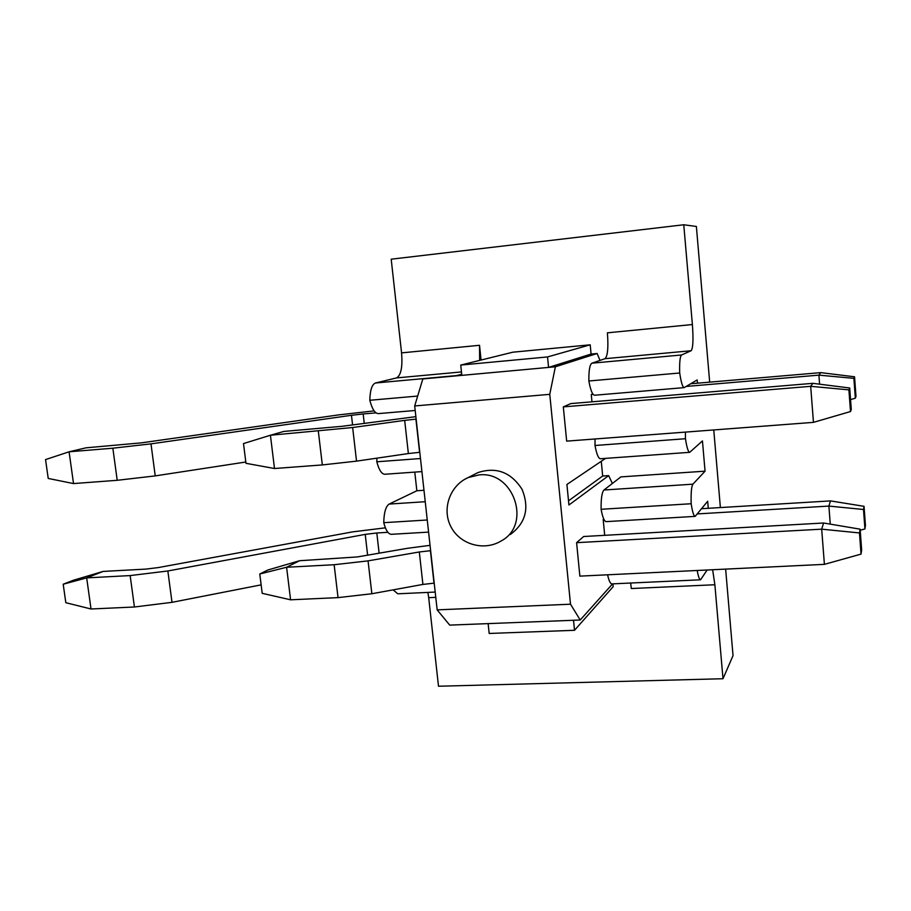 <?xml version="1.0" encoding="UTF-8"?>
<svg xmlns="http://www.w3.org/2000/svg" width="911" height="911" viewBox="0 0 911 911"><rect width="100%" height="100%" fill="white"/><g stroke="black" fill="none" stroke-linecap="round" stroke-linejoin="round"><path stroke-width="1.37" d="M601.271 461.285L602.672 476.02L608.673 475.61L612.351 483.502M570.502 604.209L580.216 620.004L573.52 620.266L574.511 630.298L489.173 633.464L488.137 623.614L449.727 625.117L437.155 609.869L570.502 604.209L549.766 394.338L414.687 405.953L422.829 378.93L455.284 375.958L461.706 374.227M563.317 406.887L566.665 441.129L813.455 422.362L810.688 386.321L563.317 406.887L570.764 403.596L812.874 383.337L810.688 386.321L848.904 389.862L850.51 411.544L851.284 409.392L849.701 387.995L848.904 389.862M592.754 393.871L591.273 394.531L591.968 401.819M576.595 542.671L579.863 576.128L824.398 564.353L821.688 529.166L576.595 542.671L583.666 536.511L823.601 523.005L821.688 529.166L859.472 532.946L861.032 554.116L861.658 550.05L860.121 529.166L859.472 532.946M603.754 519.019L603.184 519.509L604.699 535.326M608.673 475.61L568.931 505.001L566.915 484.47L605.587 458.381M549.766 394.338L555.368 366.791L597.126 353.502L600.007 360.403M612.579 583.871L580.216 620.004M455.284 375.958L555.368 366.791M510.274 534.518C525.749 523.13 529.667 508.042 522.014 489.264C510.991 472.205 496.324 466.648 478.002 472.57L474.756 474.221M437.155 609.869L414.687 405.953M597.126 353.502L591.08 354.06L548.57 367.418L547.534 356.941L460.738 365.072L461.82 375.355M488.137 623.614L573.52 620.266M460.738 365.072L512.859 352.193L590.203 344.813L591.08 354.06M590.203 344.813L547.534 356.941M574.511 630.298L613.183 586.65L612.921 583.849M568.521 500.822L602.672 476.02M419.8 452.3L408.367 453.553L404.678 420.381L352.648 427.521L270.419 435.242L283.856 431.427L342.08 426.302L415.871 416.657M404.678 420.381L415.928 419.14L419.584 452.311M408.367 453.553L356.531 461.137L322.323 464.929L274.496 468.516L270.419 435.242L243.499 443.566L245.97 463.312L274.496 468.516M849.701 387.995L812.874 383.337M850.51 411.544L813.455 422.362M352.568 424.868L351.464 415.291L150.987 443.862L112.85 448.201L69.088 451.799L85.998 447.825L141.444 442.848L339.006 414.847L374.125 410.884M351.464 415.291L363.182 413.958L364.241 423.273M819.593 384.191L818.898 375.138L686.302 386.435M593.129 394.372L591.273 394.531M376.038 412.865L363.182 413.958M853.88 378.35L855.327 398.209L855.987 396.399L854.552 376.79L853.88 378.35L818.898 375.138L820.743 372.633L690.777 383.759M245.799 462.014L155.234 475.895L117.212 480.302L73.518 483.57L69.088 451.799L45.55 459.588L48.226 478.446L73.518 483.57M854.552 376.79L820.743 372.633M855.327 398.209L850.567 399.599M697.211 570.48C698.293 576.583 699.42 579.692 700.57 579.795L707.13 570.001M461.467 371.939L396.547 377.917L375.469 383.007C371.961 384.419 370.082 390.17 369.809 400.271C372.109 409.028 374.956 413.469 378.361 413.605L415.188 410.485M591.911 363.182L604.972 358.695C607.694 356.224 608.502 347.592 607.398 332.822L692.383 324.544C693.487 339.564 693.055 348.298 691.107 350.746L681.599 354.971C680.039 356.269 679.401 362.282 679.697 372.998L588.859 380.992C588.734 370.458 589.759 364.514 591.911 363.182L681.599 354.971M417.671 396.057L369.809 400.271M679.697 372.998C681.121 382.426 682.624 387.3 684.195 387.619L594.61 395.226C592.469 394.964 590.544 390.227 588.859 380.992M684.195 387.619L697.177 379.944L697.462 383.189M376.938 458.153L376.812 461.786C378.965 469.974 381.663 474.119 384.886 474.255L421.918 471.591M420.483 458.529L376.812 461.786M685.379 432.099L685.471 438.726L595.008 445.49L595.065 438.965M685.471 438.726C686.803 447.517 688.215 452.05 689.707 452.323L600.429 458.745C598.402 458.518 596.603 454.099 595.008 445.49M689.707 452.323L702.449 440.924L705.057 471.169L692.907 484.174C691.449 486.372 690.868 492.885 691.176 503.737L601.101 509.283C600.964 498.624 601.92 492.202 603.97 490.004L620.869 476.897L705.057 471.169M423.979 490.266L416.851 490.756L389.179 504.068C385.797 506.265 383.986 512.46 383.747 522.675C385.763 530.316 388.302 534.188 391.366 534.313L428.591 532.115M427.259 519.999L383.747 522.675M691.176 503.737C692.428 511.925 693.749 516.138 695.161 516.378L606.202 521.627C604.289 521.434 602.581 517.311 601.101 509.283M695.161 516.378L707.665 501.278L708.268 508.304M393.131 589.861L397.777 593.801L435.196 592.07M700.57 579.795L611.919 583.894C610.359 583.814 608.912 580.774 607.591 574.795M435.777 597.354L428.694 597.673L427.885 592.412M725.646 569.113L733.036 655.635L722.992 678.729L714.873 584.748L712.63 569.739M630.651 583.029L631.312 588.529L714.873 584.748M396.547 377.917C401.022 375.378 402.696 367.042 401.569 352.887L391.195 259.191L683.762 224.766L692.383 324.544M479.653 360.403L479.528 345.292L401.569 352.887M722.992 678.729L438.498 686.234L428.694 597.673M720.385 507.564L713.757 429.935M709.68 382.142L696.38 226.463L683.762 224.766M481.065 360.05L479.528 345.292M414.778 472.103L416.851 490.756M299.548 560.732L286.589 567.257L259.783 573.998L267.868 570.013L299.548 560.732L357.294 556.94L407.65 548.274L430.049 545.336M334.143 564.729L286.589 567.257L290.586 599.802L338.038 597.627L334.143 564.729L368.055 560.869L371.859 593.744L338.038 597.627M434.217 583.142L422.909 584.429L419.311 551.975L368.055 560.869M419.311 551.975L430.425 550.711L434 583.154M422.909 584.429L371.859 593.744M259.783 573.998L262.197 593.323L290.586 599.802M860.121 529.166L823.601 523.005M861.032 554.116L824.398 564.353M103.068 571.436L86.682 577.893L63.201 584.224L73.29 580.284L103.068 571.436L145.828 569.102L158.081 567.61L352.648 531.876L385.376 527.833M130.159 575.581L86.682 577.893L91.02 608.992L134.418 606.999L130.159 575.581L167.852 570.981L172.008 602.33L134.418 606.999M367.623 555.163L365.22 534.381L167.852 570.981M365.22 534.381L376.812 532.981L379.124 553.182M830.263 524.132L828.885 506.083L697.439 513.906M603.97 519.464L603.184 519.509M387.881 532.32L376.812 532.981M863.503 509.5L864.926 528.927L865.45 525.51L864.038 506.322L863.503 509.5L828.885 506.083L830.502 500.902L701.652 508.702M261.138 584.862L172.008 602.33M63.201 584.224L65.82 602.695L91.02 608.992M864.038 506.322L830.502 500.902M864.926 528.927L860.2 530.259M464.405 479.505L468.163 477.569L478.947 474.927C513.85 470.634 532.013 524.873 501.187 540.929C484.208 551.406 460.055 544.641 450.979 526.843C441.584 509.192 449.863 485.506 468.163 477.569L478.002 472.57M322.323 464.929L318.338 431.29M352.648 427.521L356.531 461.137M117.212 480.302L112.85 448.201M150.987 443.862L155.234 475.895M456.753 375.56L375.469 383.007M691.107 350.746L604.972 358.695M425.243 501.71L389.179 504.068M692.907 484.174L603.97 490.004"/></g></svg>
